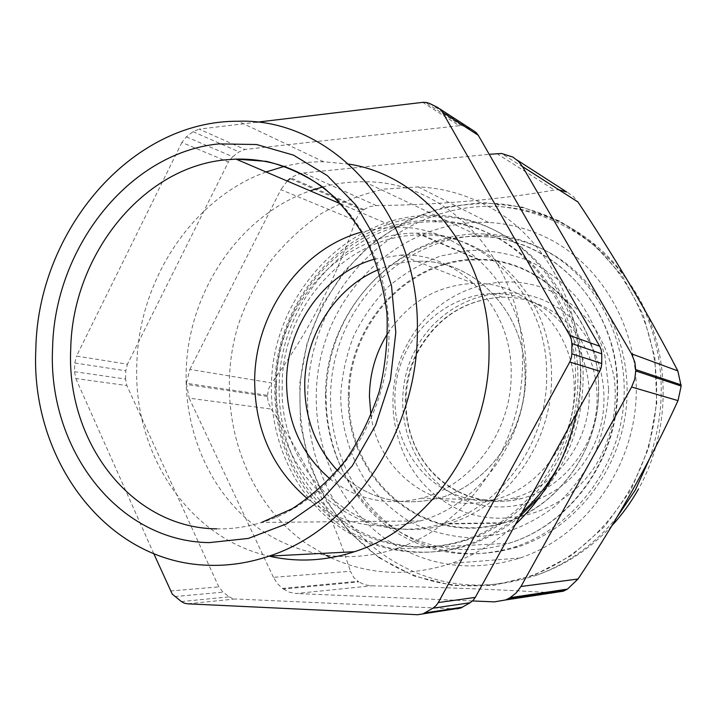 <?xml version="1.0" encoding="UTF-8"?>
<svg xmlns="http://www.w3.org/2000/svg" width="717" height="717" viewBox="0 0 717 717"><rect width="100%" height="100%" fill="white"/><g stroke="black" fill="none" stroke-linecap="round" stroke-linejoin="round"><path stroke-width="0.54" stroke-dasharray="3.58 2.69" d="M348.354 397.469C345.648 478.535 424.33 547.878 503.011 523.159C557.665 508.254 600.425 448.923 598.605 387.395C598.65 316.618 540.806 258.326 478.454 259.357C408.152 257.502 347.028 325.043 348.354 397.469M282.193 386.678C278.868 475.03 362.587 551.006 447.614 523.975C506.65 507.654 553.282 442.272 551.498 374.606C551.767 296.721 489.263 233.258 422.223 234.979C346.634 233.634 281.154 307.718 282.193 386.678M370.94 415.412C378.961 473.301 436.949 515.944 493.368 500.045C539.309 488.877 575.67 439.646 574.218 388.381C574.416 329.578 525.606 281.127 473.354 283.403C437.137 285.33 408.573 302.009 387.673 333.45M473.354 283.403L416.64 261.32C472.817 258.389 525.48 311.142 525.077 375.789C526.484 432.136 486.888 486.35 437.316 498.602C398.518 507.403 365.231 498.037 337.447 470.513C365.231 498.037 398.518 507.403 437.316 498.602C486.314 486.458 525.678 433.355 525.086 377.599C526.421 312.245 473.39 258.308 416.64 261.32C403.474 261.678 390.747 264.456 378.459 269.655C390.747 264.456 403.474 261.678 416.64 261.32L400.66 255.1L374.803 259.079M407.39 343.99C378.2 397.075 394.592 470.531 444.755 501.73C493.502 535.124 568.895 516.285 599.824 458.181C612.596 432.969 617.427 406.351 614.308 378.316C610.687 360.373 604.243 343.81 594.958 328.628C584.256 314.629 571.637 303.148 557.091 294.194C503.97 265.173 435.273 290.089 407.39 343.99M379.347 557.288C425.387 587.68 475.971 593.828 531.091 575.733C597.906 551.651 650.256 481.806 656.073 404.585C661.988 327.355 621.056 253.182 559.699 221.678C539.292 211.219 517.934 205.161 495.635 203.503C472.198 202.902 449.299 205.994 426.929 212.797C405.239 221.562 385.244 233.401 366.952 248.297C341.041 272.487 321.404 302.879 309.529 336.775C283.582 416.828 311.339 510.737 379.347 557.288M379.096 557.772L414.283 576.065L453.099 585.556L493.708 585.422L533.995 575.285L571.745 555.343L604.727 526.43L630.906 489.998L648.625 448.053L656.772 403.053L654.872 357.666L643.122 314.548L622.401 276.153L594.088 244.524L559.977 221.168L522.075 207.034L482.46 202.499L443.133 207.41L405.93 221.195L372.49 242.938L344.187 271.438L322.112 305.343L307.109 343.111L299.76 383.138L300.387 423.747L309.018 463.209L325.428 499.821L349.071 531.871L379.096 557.772M538.575 304.949C524.279 297.188 509.142 293.414 493.153 293.629C449.819 294.391 410.303 327.624 398.58 371.083C386.723 414.507 403.805 463.523 440.337 486.897C462.438 500.636 486.476 504.436 512.431 498.288C550.916 488.465 582.661 451.862 588.307 409.317C594.034 366.772 573 323.815 538.575 304.949M282.471 588.397L283.376 589.051L358.751 581.917L353.848 577.57L350.434 571.279L273.428 577.337L277.318 583.539L282.471 588.397L357.9 581.326M267.468 395.381L268.633 388.829L271.671 382.95L189.871 369.398L186.402 383.281L267.468 395.381L268.095 402.112L271.16 409.048C306.069 461.398 332.491 515.478 350.434 571.279M363.035 210.162L290.08 178.623L290.985 177.95L363.877 209.561L358.966 214.016L355.453 220.495C336.381 278.214 308.453 332.365 271.671 382.95M363.877 209.561L369.793 206.621L376.38 205.582C440.139 204.784 499.489 199.595 554.42 190.023L558.471 189.781L501.595 153.483M512.01 156.62L566.744 192.031M567.694 192.514L573.385 196.521L578.01 202.024M563.392 591.184L553.811 592.86C497.499 589.392 436.716 587.044 371.451 585.825L364.72 584.785L358.751 581.917M547.779 251.721C528.976 241.862 509.213 236.511 488.483 235.669C420.682 233.204 357.693 282.937 337.635 349.538C317.326 416.084 341.507 493.054 397.756 530.652C434.314 554.286 474.331 559.708 517.826 546.928C574.604 528.743 620.053 471.392 626.335 406.772C632.717 342.134 599.376 278.895 547.779 251.721M273.428 577.337L189.163 398.159L271.16 409.048M186.402 383.281L189.163 398.159M189.871 369.398L280.849 189.664L355.453 220.495M287.23 181.016L280.849 189.664M376.38 205.582L303.488 172.967L297.017 174.572L290.985 177.95M303.488 172.967L489.209 154.289M472.521 600.954L296.04 593.515L371.451 585.825M283.376 589.051L289.453 592.233L296.04 593.515M544.463 250.045C525.561 240.132 505.7 234.764 484.862 233.93C416.72 231.483 353.427 281.548 333.262 348.552C312.845 415.502 337.107 492.911 393.615 530.75C430.334 554.537 470.558 559.995 514.286 547.134C571.368 528.841 617.095 471.105 623.423 406.055C629.858 340.996 596.338 277.354 544.463 250.045M576.154 414.103C594.411 328.834 553.166 238.958 485.714 205.125C464.222 193.957 441.708 187.881 418.163 186.904L384.24 189.109C361.951 194.029 340.826 202.284 320.858 213.89C301.866 227.19 284.981 243.027 270.201 261.4C256.847 280.939 246.236 301.982 238.376 324.541C213.639 404.729 240.661 497.732 306.652 543.836L326.432 555.585M330.788 557.692C368.959 575.133 409.111 577.033 451.253 563.401C474.753 555.245 496.173 542.222 515.496 524.324M388.247 540.726C428.381 566.905 472.395 572.65 520.282 557.96C581.075 537.571 629.392 475.326 635.594 405.679C641.903 336.022 605.632 268.346 550.172 239.424C530.616 229.252 510.101 223.605 488.609 222.467C415.035 218.891 346.419 272.326 324.254 344.25C301.821 416.111 327.445 499.668 388.247 540.726M276.466 383.613C271.886 473.103 356.197 550.997 442.264 523.625C500.842 507.403 547.438 442.998 546.65 375.663C548.084 296.471 484.862 231.268 416.882 233.159C341.785 231.932 276.493 305.003 276.466 383.613M329.937 478.813C356.86 499.901 387.368 506.354 421.479 498.198C471.472 485.741 511.732 431.258 511.167 374.077C512.592 307.055 458.495 251.891 400.66 255.1M307.414 498.691C340.62 524.557 378.271 531.969 420.359 520.936C479.422 504.687 526.645 439.36 525.928 371.065C527.488 290.752 463.711 224.887 395.3 227.235L378.459 228.472L361.888 231.967M266.061 171.963C191.564 198.976 138.462 281.001 136.804 364.998C133.228 453.001 188.033 538.144 269.108 556.123M349 164.13L323.654 161.782C310.506 161.675 297.528 163.171 284.703 166.272M256.695 122.222L199.12 129.114L244.945 149.459L459.283 125.726L422.734 102.343M186.384 136.857L232.711 156.727L228.391 162.006L181.885 142.459L186.384 136.857L193.043 131.704L199.12 129.114M181.885 142.459L76.522 356.044L127.447 364.209L228.391 162.006M74.514 371.684L125.574 379.042L126.837 385.54L75.805 378.531L74.514 371.684L74.792 362.99L76.522 356.044M75.805 378.531L153.77 553.641M429.752 103.526L465.996 126.882L473.328 130.566M465.996 126.882L462.761 125.825L459.283 125.726M232.711 156.727L239.111 151.879L244.945 149.459M125.574 379.042L125.807 370.797L127.447 364.209M181.356 601.545L229.368 596.84L223.005 592.161L218.802 586.882L126.837 385.54M229.368 596.84L232.2 598.372L235.275 598.982L187.487 603.813M417.581 614.729L455.582 608.894L235.275 598.982M455.582 608.894L456.944 608.876M322.704 186.94C336.425 183.31 350.353 181.598 364.496 181.795C447.238 180.594 524.315 261.633 522.478 361.368C523.311 445.849 466.373 527.103 394.879 549.079C341.928 566.251 285.698 553.309 246.155 518.499C206.738 483.348 184.896 428.551 186.133 372.849C187.424 293.19 238.591 215.62 310.156 190.821M394.879 549.079L465.064 545.512C416.622 560.945 364.738 549.473 327.938 518.131C291.254 486.493 270.605 436.958 271.447 386.588C271.438 295.96 348.023 211.856 435.577 215.459C511.786 215.306 582.195 288.745 580.842 377.796C580.671 408.717 573.394 437.773 559.018 464.966M465.064 545.503C485.884 538.745 504.902 527.676 522.11 512.314M275.776 386.463C274.969 435.183 294.92 483.079 330.313 513.704C365.813 544.06 415.842 555.281 462.626 540.645C526.35 521.725 576.531 451.343 575.563 377.949C576.916 291.407 508.281 220.029 434.09 220.567C349.591 217.52 275.758 298.837 275.776 386.463M279.137 387.01C278.348 435.524 298.254 483.213 333.539 513.713C368.932 543.934 418.782 555.092 465.387 540.528C528.868 521.698 578.843 451.647 577.866 378.585C579.211 292.446 510.836 221.374 436.895 221.867C352.692 218.802 279.101 299.751 279.137 387.01M540.331 496.164C568.214 462.465 582.473 423.218 583.127 378.442C584.463 289.802 514.322 216.677 438.383 216.785C351.133 213.155 274.799 296.883 274.826 387.135C273.993 437.289 294.597 486.619 331.173 518.113C367.857 549.33 419.562 560.739 467.825 545.368C486.547 539.292 503.872 529.684 519.78 516.536M349.233 395.676C348.883 324.183 409.425 258.174 478.786 259.948C541.586 258.837 599.654 318.223 598.561 389.528C599.475 450.186 557.1 508.075 503.262 522.765C424.204 547.591 345.415 477.101 349.233 395.676M625.771 277.569C609.199 254.831 589.033 237.273 565.256 224.887C545.037 214.517 523.867 208.495 501.757 206.828C431.24 201.19 362.47 243.95 330.107 307.71C285.357 391.034 308.884 505.431 386.615 556.84C432.288 586.891 482.433 592.968 537.042 575.061C568.106 563.598 594.751 544.302 616.978 517.181M649.539 458.755C667.088 406.216 664.883 355.569 642.934 306.822M449.918 492.212C404.298 464.087 389.232 397.254 415.842 349.009C441.251 300.002 503.737 277.667 551.714 304.133C600.093 329.811 619.416 400.794 590.19 452.472C562.343 504.947 494.255 522.326 449.918 492.212M417.877 350.971C392.495 396.949 406.915 460.655 450.357 487.345C472.189 500.869 495.904 504.607 521.519 498.557C548.191 491.226 568.904 474.833 583.656 449.389C612.013 400.722 593.407 332.141 547.188 308.373C533.089 300.719 518.149 296.981 502.375 297.179C465.145 299.392 436.985 317.317 417.877 350.971M267.45 396.429L186.375 384.437M496.756 153.528L554.42 190.023M517.145 160.079L510.97 156.1M553.811 592.86L494.398 601.877M216.794 528.859C231.743 529.164 246.675 527.022 261.588 522.433C331.568 502.357 389.116 420.18 388.99 334.722C388.542 280.499 371.899 236.135 339.06 201.629M437.433 107.362L439.629 108.787M193.043 131.704L239.111 151.879M74.792 362.99L125.807 370.797M170.404 590.987L218.802 586.882M174.751 596.58L223.005 592.161M325.464 395.291C325.133 310.694 397.666 232.622 480.247 236.61C552.135 237.013 618.206 305.594 617.113 388.005C618.215 457.876 570.347 524.835 508.909 543.271C463.406 557.62 414.408 547.062 379.472 517.898C343.748 485.812 325.742 444.934 325.464 395.291M608.652 389.277L604.942 356.098C598.955 334.714 589.679 315.337 577.113 297.976C562.953 282.22 546.73 269.744 528.456 260.54C509.446 253.442 489.926 250.072 469.904 250.43L440.65 255.987C421.82 262.987 404.612 273.034 389.017 286.128C374.677 300.701 362.927 317.264 353.768 335.816C346.284 355.157 341.928 375.179 340.692 395.883C341.104 426.929 350.004 456.908 366.593 482.335C378.952 498.306 393.615 511.597 410.599 522.182C428.614 530.93 447.713 536.083 467.905 537.642L498.243 534.604C518.31 528.976 537.033 519.708 554.42 506.811C570.562 492.014 583.862 474.654 594.321 454.703C602.809 433.722 607.586 411.917 608.652 389.277M503.011 523.159L447.614 523.975M493.368 500.045L421.479 498.198M478.454 259.357L422.223 234.979M495.635 203.503L501.757 206.828C561.232 213.146 616.082 251.407 643.723 307.046C671.148 362.766 669.642 433.068 638.506 489.021L638.381 489.245M611.807 525.803C590.647 548.469 565.731 564.888 537.042 575.061L531.091 575.733M493.153 293.629L502.375 297.179C465.476 299.464 437.487 317.398 418.405 350.98C400.256 385.343 402.094 429.447 423.451 460.932C444.818 492.355 484.307 508.174 521.519 498.557L512.431 498.288M488.483 235.669L484.862 233.93M517.826 546.928L514.286 547.134M520.282 557.96L451.253 563.401M488.609 222.467L418.163 186.904M420.359 520.936L261.588 522.433M395.3 227.235L341.498 204.228M323.654 161.782L238.214 121.245M461.587 125.681L425.145 102.28M364.496 181.795L435.577 215.459M465.387 540.528L462.626 540.645M436.895 221.867L434.09 220.567M416.882 233.159L478.786 259.948M442.264 523.625L503.262 522.765M438.383 216.785L480.247 236.61C552.986 237.632 618.646 306.562 617.579 388.372C618.708 457.805 571.064 524.772 508.909 543.271L467.825 545.368"/><path stroke-width="1.08" d="M387.673 333.45C375.681 352.737 369.605 373.799 369.434 396.618L370.94 415.412M337.447 470.513C315.892 447.202 304.985 418.916 304.716 385.665C304.519 336.282 334.83 287.741 378.459 269.655C335.341 287.544 305.182 335.162 304.734 383.98C304.591 417.894 315.498 446.736 337.447 470.513M517.145 160.079L566.744 192.031L558.884 189.808M681.15 386.051L678.013 400.615L631.623 387.019L634.733 379.23L635.773 370.94L681.15 386.051L677.816 370.895C649.199 315.417 615.93 259.124 578.01 202.024L522.487 166.559L518.678 161.522L512.924 157.104L501.595 153.483L489.209 154.289M678.013 400.615C650.131 461.569 616.799 521.035 578.01 579.013L567.434 589.132L563.392 591.184L505.655 599.932L509.061 598.265L566.457 589.697M290.08 178.623L287.23 181.016M522.487 166.559L631.516 353.804L677.816 370.895M635.773 370.94L634.948 362.524L631.516 353.804M631.623 387.019L520.981 586.488L578.01 579.013M567.434 589.132L510.128 597.646L516.258 592.869L520.981 586.488M510.128 597.646L509.061 598.265M472.521 600.954L494.398 601.877L505.655 599.932M326.432 555.585L330.788 557.692M515.496 524.324C546.569 494.766 566.788 458.029 576.154 414.103M374.803 259.079C324.514 272.827 286.97 325.859 286.558 380.87C286.585 421.246 301.041 453.897 329.937 478.813M361.888 231.967C300.755 248.53 255.324 312.854 254.678 379.481C254.571 428.641 272.155 468.371 307.414 498.691M208.71 565.274C228.831 565.946 248.933 562.899 269.036 556.132C350.873 530.213 417.661 432.62 417.348 331.568C420.234 212.142 331.801 117.687 238.214 121.245C130.512 120.456 37.876 231.672 35.85 348.758C30.078 458.36 105.524 562.836 208.71 565.274M269.108 556.123C297.089 562.531 325.527 561.061 354.422 551.714C429.483 528.384 489.729 441.735 489.039 351.769C490.697 256.82 426.015 175.898 349 164.13M284.703 166.272L266.061 171.963M470.137 602.737L473.041 600.452L475.281 597.395L438.293 602.558L435.927 605.793L432.871 608.213L470.137 602.737L460.914 607.962L456.944 608.876M438.293 602.558L569.764 362.013L599.753 371.218L475.281 597.395M571.87 343.533L601.724 353.839L601.213 349.905L599.717 346.266L569.773 335.484L571.341 339.338L571.87 343.533L571.87 353.795L571.332 358.034L569.764 362.013M569.773 335.484L442.586 112.291L478.257 135.262L599.717 346.266M256.695 122.222L422.734 102.343L426.373 102.423L429.752 103.526L437.433 107.362L440.355 109.423L442.586 112.291M153.77 553.641L172.268 594.124L181.356 601.545L184.296 603.158L187.487 603.813L417.581 614.729L460.914 607.962M432.871 608.213L423.182 613.761M599.753 371.218L601.24 367.48L601.742 363.492L601.724 353.839M478.257 135.262L476.124 132.537L473.328 130.566L439.629 108.787M310.156 190.821L322.704 186.94M522.11 512.314C536.908 498.933 549.213 483.15 559.018 464.966M519.78 516.536L540.331 496.164M616.978 517.181L635.37 489.971L649.539 458.755M642.934 306.822L625.771 277.569M681.141 384.859L635.764 369.596M339.06 201.629C309.233 172.439 274.88 158.269 236.01 159.111L225.201 159.855C141.357 167.877 72.363 256.354 70.732 348.865C66.045 441.358 130.808 528.124 216.794 528.859M209.239 542.626L248.351 538.431L286.675 523.822L322.032 499.256L352.298 465.835L375.583 425.306L390.398 379.974L395.802 332.545L391.527 285.823L377.931 242.561L356.026 205.17L327.266 175.575L293.441 155.114L256.534 144.511L218.497 143.911C128.2 153.16 54.492 248.539 52.583 347.996C47.447 447.435 116.459 541.299 209.239 542.626M571.87 353.795L601.742 363.492M424.858 612.927L462.51 607.174M638.381 489.245C630.924 502.492 622.069 514.681 611.807 525.803M341.498 204.228L236.01 159.111L266.581 161.379C286.746 166.38 305.774 175.154 323.672 187.693C340.53 202.319 354.915 220.092 366.826 241.002C376.972 263.39 383.676 287.49 386.938 313.311C388.058 339.589 385.486 365.67 379.239 391.545C370.958 416.729 359.602 439.835 345.173 460.861C329.3 480.22 311.599 496.209 292.07 508.819L261.588 522.433M354.422 551.714L269.036 556.132"/></g></svg>
